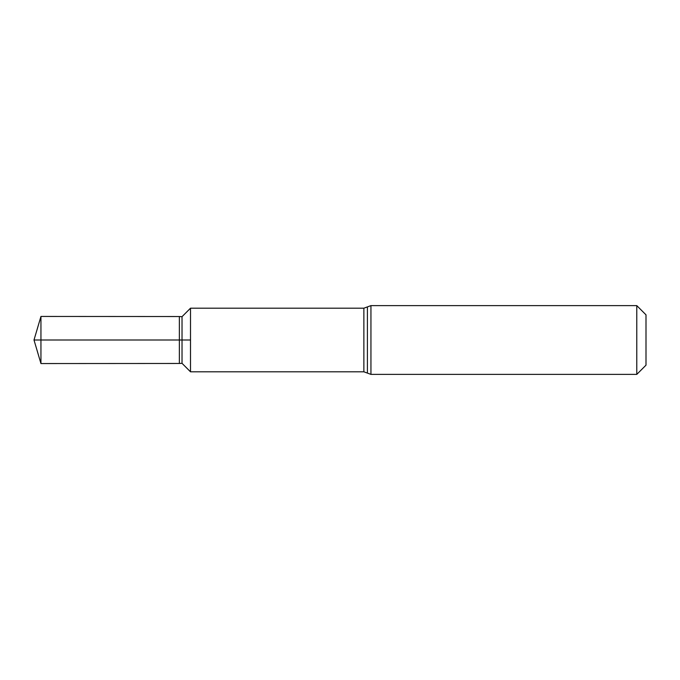 <?xml version="1.0" encoding="UTF-8"?>
<svg xmlns="http://www.w3.org/2000/svg" width="680" height="680" viewBox="0 0 680 680"><rect width="100%" height="100%" fill="white"/><g stroke="black" fill="none" stroke-linecap="round" stroke-linejoin="round"><path stroke-width="1.02" d="M190.51 340L190.51 308.193L363.868 308.193L363.868 371.807L190.51 371.807L190.51 308.193L190.502 371.807L190.51 340M636.786 305.618L636.786 374.382L646 365.168L646 314.832L636.786 305.618L370.94 305.618L363.868 308.193M179.367 363.469L182.028 363.324L182.028 316.676L179.367 316.531L179.367 363.469L40.944 363.553L40.944 316.447L34 340L190.51 340L34 340L40.944 363.553M636.786 374.382L370.94 374.382L370.94 305.618M370.94 374.382L367.404 373.091L367.404 306.909M367.404 373.091L363.868 371.807M182.028 363.324L190.502 371.807M182.028 316.676L190.502 308.193M179.367 316.531L40.944 316.447"/></g></svg>
